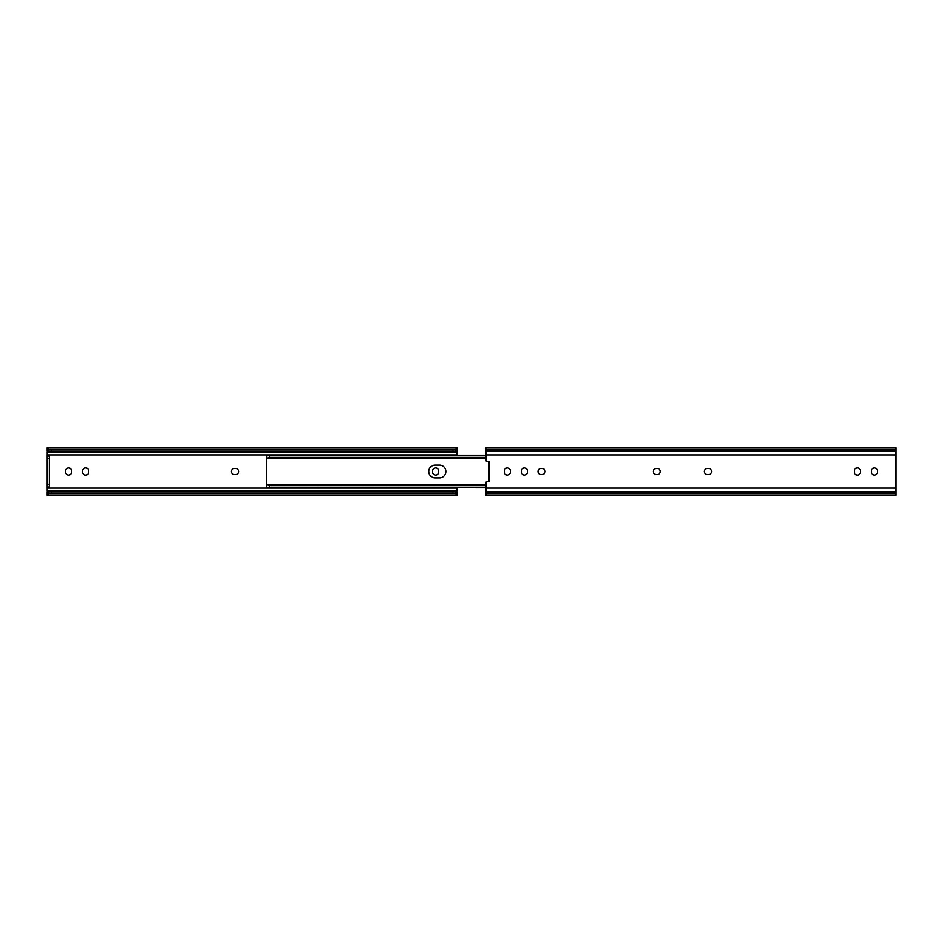 <?xml version="1.0" encoding="UTF-8"?>
<svg xmlns="http://www.w3.org/2000/svg" width="943" height="943" viewBox="0 0 943 943"><rect width="100%" height="100%" fill="white"/><g stroke="black" fill="none" stroke-linecap="round" stroke-linejoin="round"><path stroke-width="1.41" d="M231.459 471.5A3.029 3.029 0 0 0 234.477 474.529L235.561 474.529A3.029 3.029 0 0 0 238.579 471.5A3.029 3.029 0 0 0 235.561 468.471L234.477 468.471A3.029 3.029 0 0 0 231.459 471.5M47.15 486.965L47.15 484.278L49.307 484.278L49.307 486.965L47.15 486.965L47.244 493.083M457.049 487.802L457.049 495.24L47.15 495.24L47.15 492.611L48.612 492.152A4.031 2.853 0 0 1 51.181 491.492L453.005 491.492A4.031 2.853 0 0 1 455.575 492.152L456.954 493.083M47.15 447.842L48.612 449.328A4.031 2.853 0 0 0 51.181 449.988L51.181 451.508A4.031 2.853 180 0 1 48.612 450.848L47.15 450.389L47.15 447.76L457.049 447.76L457.049 455.198M47.244 449.917L47.15 456.035L49.307 456.035L49.307 458.722L47.15 458.722L47.15 456.035M438.684 470.958A3.029 3.029 0 0 0 435.666 467.94A3.029 3.029 0 0 0 432.637 470.958L432.637 472.042A3.029 3.029 0 0 0 435.666 475.06A3.029 3.029 0 0 0 438.684 472.042L438.684 470.958M88.642 470.958A3.029 3.029 0 0 0 85.613 467.94A3.029 3.029 0 0 0 82.583 470.958L82.583 472.042A3.029 3.029 0 0 0 85.613 475.06A3.029 3.029 0 0 0 88.642 472.042L88.642 470.958M71.562 470.958A3.029 3.029 0 0 0 68.533 467.94A3.029 3.029 0 0 0 65.503 470.958L65.503 472.042A3.029 3.029 0 0 0 68.533 475.06A3.029 3.029 0 0 0 71.562 472.042L71.562 470.958M51.181 451.508L453.005 451.508A4.031 2.853 180 0 0 455.575 450.848L456.954 449.917M51.181 449.988L453.005 449.988A4.031 2.853 0 0 0 455.575 449.328L457.049 447.842M51.181 491.492L51.181 493.012A4.031 2.853 180 0 0 48.612 493.672L47.15 495.158M457.049 495.158L455.575 493.672A4.031 2.853 180 0 0 453.005 493.012L453.005 491.492M51.181 493.012L453.005 493.012M47.15 484.278L47.15 458.722M49.307 484.278L49.307 458.722M439.497 477.889A6.389 6.389 0 0 0 445.886 471.5A6.389 6.389 0 0 0 439.497 465.111A6.389 6.389 0 0 1 445.886 471.5A6.389 6.389 0 0 1 439.497 477.889L435.194 477.889A6.389 6.389 0 0 1 428.806 471.5A6.389 6.389 0 0 1 435.194 465.111A6.389 6.389 0 0 0 428.806 471.5A6.389 6.389 0 0 0 435.194 477.889M485.951 457.39L269.238 457.39L266.551 458.439L266.551 455.198L485.951 455.198L270.582 455.233M435.194 465.111L439.497 465.111M266.551 485.374L266.551 457.626M485.951 487.802L266.928 487.319M266.928 455.681L266.551 458.439M266.551 456.271L267.234 455.304L269.238 455.304L269.238 457.39M485.951 455.304L269.238 455.304M485.951 485.61L269.238 485.61L269.238 487.696L267.234 487.696L266.551 486.729M266.551 484.561L269.238 485.61M485.951 487.696L269.238 487.696M545.066 471.5A3.029 3.029 0 0 1 542.036 474.529L540.964 474.529A3.029 3.029 0 0 1 537.934 471.5A3.029 3.029 0 0 1 540.964 468.471L542.036 468.471A3.029 3.029 0 0 1 545.066 471.5M660.312 471.5A3.029 3.029 0 0 1 657.283 474.529L656.21 474.529A3.029 3.029 0 0 1 653.181 471.5A3.029 3.029 0 0 1 656.21 468.471L657.283 468.471A3.029 3.029 0 0 1 660.312 471.5M711.541 471.5A3.029 3.029 0 0 1 708.523 474.529L707.439 474.529A3.029 3.029 0 0 1 704.421 471.5A3.029 3.029 0 0 1 707.439 468.471L708.523 468.471A3.029 3.029 0 0 1 711.541 471.5M504.316 470.958A3.029 3.029 0 0 1 507.334 467.94A3.029 3.029 0 0 1 510.363 470.958L510.363 472.042A3.029 3.029 0 0 1 507.334 475.06A3.029 3.029 0 0 1 504.316 472.042L504.316 470.958M521.396 470.958A3.029 3.029 0 0 1 524.414 467.94A3.029 3.029 0 0 1 527.443 470.958L527.443 472.042A3.029 3.029 0 0 1 524.414 475.06A3.029 3.029 0 0 1 521.396 472.042L521.396 470.958M854.358 470.958A3.029 3.029 0 0 1 857.387 467.94A3.029 3.029 0 0 1 860.417 470.958L860.417 472.042A3.029 3.029 0 0 1 857.387 475.06A3.029 3.029 0 0 1 854.358 472.042L854.358 470.958M871.438 470.958A3.029 3.029 0 0 1 874.467 467.94A3.029 3.029 0 0 1 877.497 470.958L877.497 472.042A3.029 3.029 0 0 1 874.467 475.06A3.029 3.029 0 0 1 871.438 472.042L871.438 470.958M895.85 495.158L895.85 454.903L485.951 454.903L485.951 460.255A1.344 1.344 0 0 0 487.46 461.587L488.91 461.41L488.91 481.59L487.46 481.413A1.344 1.344 0 0 0 485.951 482.745L485.951 495.158M485.951 449.328L485.951 447.76L895.85 447.76L895.85 449.328L485.951 449.328L485.951 454.903M895.85 454.903L895.85 449.328M47.15 488.097L457.049 488.097M47.15 454.903L457.049 454.903M47.15 452.616L457.049 452.616M47.15 450.848L48.612 450.848M455.575 450.848L457.049 450.848M453.005 451.508L453.005 449.988M48.612 449.328L455.575 449.328M48.612 493.672L455.575 493.672M47.15 492.152L48.612 492.152M455.575 492.152L457.049 492.152M47.15 490.384L457.049 490.384M895.85 488.097L485.951 488.097M895.85 451.096L485.951 451.096M895.85 491.904L485.951 491.904M895.85 493.672L485.951 493.672M485.951 458.475L266.551 458.475M485.951 484.525L266.551 484.525M895.85 495.24L485.951 495.24"/></g></svg>
